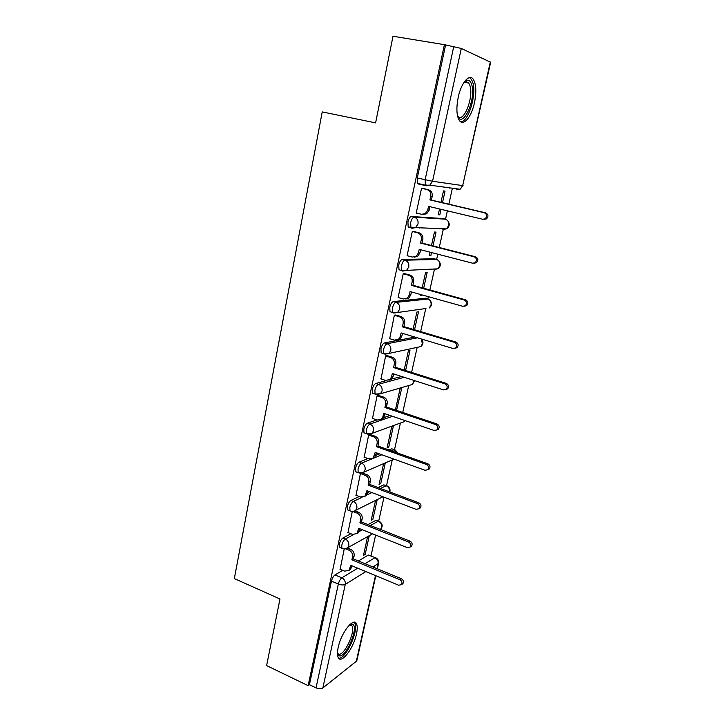 <?xml version="1.0" encoding="UTF-8"?>
<svg xmlns="http://www.w3.org/2000/svg" width="725" height="725" viewBox="0 0 725 725"><rect width="100%" height="100%" fill="white"/><g stroke="black" fill="none" stroke-linecap="round" stroke-linejoin="round"><path stroke-width="1.09" d="M350.891 533.736L342.862 538.05C341.285 539.146 340.107 541.194 339.336 544.176L339.418 547.284L340.478 547.719M359.301 496.48L350.882 500.477C349.305 501.492 348.127 503.503 347.347 506.539L347.447 509.829L348.58 510.273M367.956 458.553L359.047 462.206C357.479 463.112 356.301 465.106 355.513 468.187L355.631 471.676L356.836 472.129M376.928 419.938L367.367 423.201C365.817 424.007 364.639 425.983 363.832 429.1L363.968 432.807L365.246 433.26M386.38 380.616L375.849 383.443C374.308 384.15 373.13 386.09 372.306 389.262L372.469 393.204L373.837 393.657M414.927 337.071L384.504 342.925C382.963 343.523 381.785 345.435 380.951 348.653L381.142 352.848L382.628 353.311M425.611 298.229L393.312 301.609C391.79 302.098 390.612 303.974 389.769 307.246L389.978 311.705L391.663 312.194M434.157 258.743L402.303 259.478C400.789 259.849 399.611 261.698 398.75 265.015L398.995 269.772L400.998 270.307M442.857 218.533L411.474 216.503C409.969 216.757 408.791 218.569 407.921 221.941L408.193 227.007L409.108 227.605M474.44 102.868C476.552 92.392 476.225 84.626 473.47 79.569C469.628 73.035 461.263 82.478 458.227 97.222C456.188 107.699 456.514 115.375 459.206 120.241C463.193 126.893 471.422 117.251 474.44 102.868M356.483 634.058C357.507 629.273 357.498 625.82 356.455 623.699C353.619 616.866 341.103 632.825 338.194 647.434C337.207 652.138 337.225 655.536 338.24 657.602C341.294 664.463 353.655 648.186 356.483 634.058M371.01 555.876L375.613 535.041M378.713 521.039L383.996 497.178M386.552 485.623L392.252 459.904M394.536 449.582L400.408 423.047M402.747 412.471L408.71 385.537M411.61 372.423L417.147 347.438M420.654 331.588L425.729 308.642M427.904 298.809L428.384 296.679M429.871 289.955L434.42 269.392M436.64 259.378L437.782 254.185M439.268 247.497L443.274 229.408M445.531 219.204L447.379 210.839M448.857 204.187L452.391 188.21M375.822 575.713L356.763 660.919L322.852 687.962C321.066 689.031 318.801 688.995 316.046 687.871L309.43 684.681L331.47 581.133C332.231 578.188 333.409 576.121 334.986 574.925L342.717 570.33M358.413 560.978L368.318 555.069L376.03 557.924C378.051 559.129 378.921 560.878 378.622 563.171L373.085 567.041M266.61 665.604L308.143 685.66L444.398 44.669L393.004 36.25L375.604 122.878L322.226 111.913L234.329 578.577L279.986 598.995L266.61 665.604M309.43 684.681L308.143 685.66M429.318 185.446L425.258 184.911M422.657 184.558L418.416 183.996L426.064 185.745M444.398 44.669L461.29 48.448L490.662 62.268L462.677 185.6L490.317 61.978M423.255 188.518L421.569 188.156L416.213 213.168L417.174 213.232M439.513 208.954L438.244 214.727L439.812 214.845L438.299 214.473M419.748 228.031L418.669 227.759M432.988 245.893L436.024 232.091L434.447 232.036L431.493 245.503M414.02 231.547L412.317 231.329L407.06 255.852L407.686 255.843M430.034 252.173L429.318 255.417L430.904 255.381L429.408 254.992M423.681 288.242L427.179 272.31L425.593 272.401L422.204 287.834M404.958 273.733L403.245 273.66L398.097 297.703L398.578 297.658M420.736 294.54L420.554 295.347L422.158 295.184L420.681 294.767M414.546 329.784L418.506 311.795L416.893 312.022L413.096 329.349M396.077 315.103L394.355 315.167L389.697 338.684M405.592 370.52L409.978 350.565L408.356 350.918L404.16 370.058M387.368 355.685L385.627 355.884L381.015 378.93M396.539 410.386L401.614 388.627L399.983 389.108L395.397 409.997M378.812 395.497L377.063 395.832L372.514 418.425M396.856 410.278L395.433 409.806M388.718 447.28L393.394 426.01L391.745 426.617L387.068 447.95L388.718 447.28L387.322 446.781M370.43 434.574L368.663 435.027L364.186 457.185M360.425 473.488L356.011 495.229M383.625 463.628L379.066 484.409L380.734 483.629L379.347 483.113M352.287 511.424L347.991 532.567M375.541 500.449L371.2 520.233L372.877 519.336L371.517 518.801M359.999 528.851L358.476 532.748L356.754 533.745M367.992 524.565L376.003 520.269L379.492 521.429C382.673 523.785 383.027 526.432 380.534 529.386L381.613 527.356C381.957 524.519 380.87 522.462 378.341 521.184L370.366 525.498M367.91 492.393L369.442 491.668M378.124 487.553L383.815 484.853L387.286 486.031C389.624 487.418 390.476 489.393 389.833 491.949M375.967 455.282L379.392 453.877M388.962 449.962L391.763 448.811L395.225 450.007L397.898 453.134M383.915 417.564L390.041 415.479M380.707 378.831L385.736 380.462L401.695 376.511M442.486 202.683L445.032 191.101L443.473 190.902L440.972 202.329M344.248 548.934L340.116 569.234M367.602 536.618L363.479 555.432L365.164 554.435L363.814 553.882M365.164 554.435L369.288 535.675M372.877 519.336L377.218 499.616M380.734 483.629L385.283 462.913M430.904 255.381L431.529 252.563M439.812 214.845L441.027 209.317M378.586 521.076L376.003 520.269M386.334 485.677L383.815 484.853M394.21 449.645L391.763 448.811M440.302 228.837L440.936 228.647M375.197 557.579L368.318 555.069M355.178 623.138L355.322 622.494M450.044 187.902L449.282 188.119M445.54 45.195L417.274 177.997L417.582 183.398L418.416 183.996M416.25 213.014L421.56 214.301L425.24 213.667L427.75 209.96L428.538 206.344L482.805 219.285L485.215 218.796C487.363 216.277 487.064 214.256 484.309 212.733L429.925 199.919L430.713 196.285C431.148 192.823 429.871 190.566 426.907 189.524L428.384 189.705C431.339 190.748 432.608 192.995 432.182 196.448L431.393 200.073L485.632 212.842C488.378 214.364 488.677 216.376 486.538 218.887L484.128 219.376M429.961 206.679L429.218 210.078L426.708 213.775L423.083 214.41M421.787 188.183L428.384 189.705M421.542 188.282L426.907 189.524M429.925 199.919L431.393 200.073M407.097 255.68L412.344 257.067L416.186 256.369L418.434 252.916L419.204 249.364L472.7 263.229L475.21 262.704C477.177 260.257 476.832 258.29 474.177 256.813L420.572 243.074L421.343 239.513C421.76 236.105 420.509 233.858 417.582 232.77L419.068 232.816C421.995 233.903 423.246 236.142 422.82 239.54L422.05 243.093L475.518 256.777C478.165 258.254 478.509 260.212 476.552 262.649L474.204 263.211M420.609 249.735L419.92 252.898L417.673 256.342L414.365 257.139M413.286 231.357L419.068 232.816M412.298 231.438L417.582 232.77M420.572 243.074L422.05 243.093M398.134 297.531L403.299 298.999L407.278 298.256L409.308 295.03L410.06 291.559L462.795 306.303L465.387 305.742C467.19 303.358 466.809 301.446 464.245 300.005L411.392 285.387L412.153 281.889C412.561 278.545 411.329 276.307 408.438 275.174L409.942 275.083C412.824 276.216 414.057 278.445 413.649 281.78L412.897 285.26L465.604 299.833C468.16 301.274 468.54 303.177 466.737 305.551L464.625 306.195M411.447 291.939L410.803 294.885L408.782 298.093L405.782 298.999M404.45 273.588L409.942 275.083M403.227 273.76L408.438 275.174M411.392 285.387L412.897 285.26M464.308 81.889L467.253 80.23C469.175 80.04 470.625 81.418 471.603 84.354C476.633 98.156 462.994 129.258 457.584 116.073M457.538 115.855C463.184 124.664 474.195 97.078 469.809 85.26L468.794 83.085L465.767 81.454L464.172 82.079M460.719 121.818C468.441 122.244 476.959 93.933 472.655 82.088L471.386 79.342L469.465 77.584M350.084 624.343L352.567 624.162C359.364 626.79 345.517 659.107 338.983 655.69L337.46 653.678M337.46 653.162L338.43 654.022C343.768 656.995 355.848 631.638 351.951 625.838L349.713 624.687M338.629 658.2C345.762 659.641 359.283 629.853 354.706 623.065L354.081 622.222M389.334 338.575L394.436 340.125L398.523 339.345L400.354 336.337L401.088 332.929L453.089 348.517L455.735 347.946C457.393 345.626 456.986 343.759 454.512 342.345L402.402 326.875L403.145 323.45C403.544 320.16 402.321 317.931 399.475 316.762L400.988 316.535C403.834 317.704 405.048 319.933 404.65 323.205L403.907 326.622L455.889 342.037C458.363 343.442 458.771 345.308 457.112 347.619L455.2 348.308M402.457 333.337L401.858 336.056L400.037 339.055L397.327 340.025M395.678 314.985L400.988 316.535M394.337 315.257L399.475 316.762M402.402 326.875L403.907 326.622M393.639 373.937L393.095 376.447L391.446 379.248L389.914 379.664L391.563 376.846L392.288 373.502L443.573 389.905L446.265 389.316C447.796 387.059 447.37 385.238 444.96 383.851L393.575 367.566L394.309 364.213C394.699 360.978 393.494 358.757 390.684 357.543L392.216 357.198C395.016 358.404 396.222 360.624 395.832 363.841L395.098 367.194L446.355 383.416C448.757 384.803 449.192 386.615 447.651 388.863L445.929 389.579M387.023 355.576L392.216 357.198M391.446 379.248L388.99 380.253M385.609 355.957L390.684 357.543M393.575 367.566L395.098 367.194M372.242 418.334L377.208 420.038L381.45 419.222L382.954 416.594L383.661 413.313L434.239 430.487L436.958 429.898C438.389 427.705 437.936 425.919 435.607 424.551L384.921 407.486L385.637 404.197C386.017 401.016 384.83 398.804 382.057 397.554L383.597 397.092C386.362 398.333 387.558 400.544 387.168 403.707L386.461 406.997L437.021 423.989C439.341 425.358 439.794 427.134 438.371 429.318L436.785 430.052M384.993 413.757L382.99 418.697L380.77 419.721M378.522 395.406L383.597 397.092M377.054 395.886L382.057 397.554M384.921 407.486L386.461 406.997M363.932 457.094L368.835 458.871L373.13 458.055L375.197 452.373L425.086 470.289L427.832 469.7C429.164 467.562 428.692 465.822 426.427 464.462L376.429 446.654L377.136 443.419C377.507 440.302 376.329 438.09 373.593 436.803L375.142 436.233C377.87 437.51 379.048 439.712 378.677 442.821L377.979 446.047L427.859 463.792C430.115 465.142 430.587 466.882 429.254 469.002L427.795 469.737M376.502 452.844L374.68 457.421L372.65 458.436M370.167 434.474L375.142 436.233M368.653 435.063L373.593 436.803M376.429 446.654L377.979 446.047M355.785 495.139L360.615 496.987L364.947 496.172L366.886 490.698L416.114 509.331L418.869 508.751C420.11 506.675 419.63 504.963 417.428 503.621L368.101 485.097L368.789 481.917C369.152 478.853 367.983 476.651 365.282 475.328L366.85 474.639C369.542 475.963 370.711 478.147 370.339 481.21L369.65 484.382L418.869 502.833C421.071 504.165 421.542 505.869 420.301 507.944L418.932 508.669M368.173 491.188L366.506 495.429L364.648 496.435M362.482 473.026L366.85 474.639M355.685 471.767L356.736 472.156M360.416 473.516L365.282 475.328M368.101 485.097L369.65 484.382M347.773 532.485L352.549 534.397L356.908 533.6L358.73 528.326L407.305 547.638L410.069 547.067C411.229 545.046 410.74 543.369 408.592 542.037L359.917 522.825L360.597 519.707C360.95 516.689 359.799 514.496 357.135 513.137L358.712 512.348C361.367 513.699 362.518 515.883 362.156 518.892L361.485 522L410.042 541.131C412.19 542.463 412.679 544.14 411.51 546.152L410.459 546.822M354.951 510.88L358.712 512.348M352.83 511.46L357.135 513.137M359.917 522.825L361.485 522M339.916 569.152L344.629 571.137L349.006 570.348L350.719 565.264L398.659 585.229L401.423 584.676C402.52 582.701 402.022 581.051 399.928 579.728L351.888 559.854L352.549 556.8C352.903 553.827 351.761 551.653 349.133 550.257L350.71 549.36C353.338 550.746 354.48 552.921 354.126 555.885L353.465 558.93L401.396 578.722C403.481 580.045 403.979 581.686 402.882 583.652L401.994 584.268M351.978 565.79L350.583 569.397L348.979 570.385M347.411 548.009L350.71 549.36M345.68 548.843L349.133 550.257M351.888 559.854L353.465 558.93M342.934 548.725L341.874 548.29L341.801 545.182C342.572 542.2 343.75 540.152 345.317 539.047L353.428 534.66M342.862 538.05L345.317 539.047C347.973 540.433 349.124 542.626 348.77 545.635L347.647 547.783L344.855 548.916M351.063 511.243L349.939 510.799L349.84 507.509C350.628 504.473 351.806 502.452 353.365 501.437L362.056 497.287M350.882 500.477L353.365 501.437C356.057 502.797 357.217 504.999 356.863 508.062L355.64 510.346L382.927 496.77M359.346 473.062L358.15 472.609L358.041 469.12C358.839 466.039 360.008 464.045 361.567 463.13L381.839 454.756M359.047 462.206L361.567 463.13C364.294 464.444 365.472 466.664 365.101 469.773L363.769 472.211L394.028 459.133M367.792 434.157L366.524 433.704L366.388 429.998C367.194 426.871 368.373 424.904 369.922 424.089L392.506 416.313M367.367 423.201L369.922 424.089C372.686 425.367 373.873 427.596 373.502 430.759L372.034 433.36L367.765 434.166M376.411 394.518L375.061 394.065L374.907 390.123C375.722 386.951 376.9 385.002 378.441 384.295L404.188 377.308M375.849 383.443L378.441 384.295C381.241 385.537 382.447 387.775 382.057 390.993L380.453 393.766L376.248 394.572M385.247 354.126L383.761 353.664L383.588 349.468C384.413 346.242 385.6 344.33 387.123 343.732L417.428 337.823M384.504 342.925L387.123 343.732C389.959 344.937 391.183 347.175 390.784 350.456L389.008 353.419L384.884 354.208M424.877 308.642L393.693 313.055L392.633 312.484L392.433 308.016C393.276 304.745 394.463 302.86 395.977 302.37L428.23 299.017M393.312 301.609L395.977 302.37C398.85 303.539 400.091 305.787 399.683 309.122L397.717 312.303L392.633 312.484L389.978 311.705M435.027 268.966L434.03 269.492L437.737 268.83L406.571 270.38L402.674 271.087L401.686 270.498L401.46 265.749C402.321 262.414 403.499 260.565 405.003 260.193L436.794 259.468M402.303 259.478L405.003 260.193C407.921 261.317 409.172 263.583 408.755 266.972L406.571 270.38L401.686 270.498L398.995 269.772M444.108 228.774L442.884 229.481L446.437 228.873L415.57 227.632L411.836 228.293L410.93 227.686L410.667 222.62C411.537 219.24 412.715 217.427 414.22 217.174L445.503 219.186M411.474 216.503L414.22 217.174C417.174 218.261 418.434 220.527 418.017 223.98L415.57 227.632L408.193 227.007M334.986 574.925L341.837 577.834L357.715 568.173M365.038 563.715L374.852 557.743C377.362 559.057 378.441 561.114 378.106 563.905L377.036 568.663M365.844 571.563L345.263 584.413L322.852 687.962M356.211 661.816L375.496 575.577M461.29 48.448L432.544 181.268L462.677 185.6L460.094 189.252L456.696 189.805L458.073 188.98M359.337 531.461L362.418 529.794M366.932 494.948L371.871 492.583M380.516 488.451L386.189 485.732C388.7 486.955 389.805 488.985 389.515 491.822M391.382 450.814L394.164 449.663L397.309 452.926M425.031 298.066L427.56 298.772C430.278 299.86 431.447 301.962 431.049 305.08L429.164 308.062C432.263 305.47 432.345 302.715 429.408 299.797M433.722 258.635L436.287 259.305C439.051 260.357 440.229 262.468 439.821 265.64L437.737 268.83C440.873 266.447 441.144 263.737 438.553 260.683M442.585 218.47L445.186 219.104C447.987 220.11 449.174 222.231 448.766 225.457L446.437 228.873C449.636 226.689 450.089 224.007 447.787 220.826M425.974 308.497L425.339 308.778M417.011 347.402L420.736 346.604L422.439 343.813L421.189 338.956M409.19 385.401L412.434 384.449L414.102 380.48M401.469 422.657L404.26 421.642L405.121 420.6M417.274 177.997L432.544 181.268L429.825 185.183L426.237 185.79L425.412 185.192L425.14 179.782L453.75 46.545M331.47 581.133L338.33 584.06C339.101 581.115 340.27 579.039 341.837 577.834C344.466 579.257 345.608 581.459 345.263 584.413C343.496 585.238 341.185 585.12 338.33 584.06L316.046 687.871M427.75 209.96L429.218 210.078M430.713 196.285L432.182 196.448M484.309 212.733L485.632 212.842M418.434 252.916L419.92 252.898M421.343 239.513L422.82 239.54M474.177 256.813L475.518 256.777M409.308 295.03L410.803 294.885M412.153 281.889L413.649 281.78M464.245 300.005L465.604 299.833M400.354 336.337L401.858 336.056M403.145 323.45L404.65 323.205M454.512 342.345L455.889 342.037M391.563 376.846L393.095 376.447M394.309 364.213L395.832 363.841M444.96 383.851L446.355 383.416M382.954 416.594L384.486 416.077M385.637 404.197L387.168 403.707M435.607 424.551L437.021 423.989M374.499 455.59L376.039 454.956M377.136 443.419L378.677 442.821M426.427 464.462L427.859 463.792M366.197 493.861L367.756 493.118M368.789 481.917L370.339 481.21M417.428 503.621L418.869 502.833M358.05 531.425L359.618 530.582M360.597 519.707L362.156 518.892M408.592 542.037L410.042 541.131M350.057 568.309L351.634 567.358M352.549 556.8L354.126 555.885M399.928 579.728L401.396 578.722M354.607 622.884L356.455 623.699M381.142 352.848L383.761 353.664L389.008 353.419L420.736 346.604C423.427 344.366 423.672 341.847 421.47 339.037M372.469 393.204L375.061 394.065L380.453 393.766L412.434 384.449L414.537 380.616M363.968 432.807L366.524 433.704L372.034 433.36L404.26 421.642L405.293 420.654M355.631 471.676L358.15 472.609L363.769 472.211M347.447 509.829L349.939 510.799C351.96 511.75 353.854 511.596 355.64 510.346M339.418 547.284L341.874 548.29C343.931 549.278 345.852 549.106 347.647 547.783L372.587 533.836M417.582 183.398L425.412 185.192L429.825 185.183L460.094 189.252L463.067 185.636M377.362 568.799L378.586 563.361M425.24 213.667L426.708 213.775M485.215 218.796L486.538 218.887M416.186 256.369L417.673 256.342M475.21 262.704L476.552 262.649M407.278 298.256L408.782 298.093M465.387 305.742L466.737 305.551M464.063 82.242L468.794 83.085M465.767 81.454L467.253 80.23M349.604 624.796L351.951 625.838M350.402 624.669L351.915 623.962M398.523 339.345L400.037 339.055M455.735 347.946L457.112 347.619M446.265 389.316L447.651 388.863M381.45 419.222L382.99 418.697M436.958 429.898L438.371 429.318M373.13 458.055L374.68 457.421M427.832 469.7L429.254 469.002M364.947 496.172L366.506 495.429M418.869 508.751L420.301 507.944M356.908 533.6L358.476 532.748M410.069 547.067L411.51 546.152M349.006 570.348L350.583 569.397M401.423 584.676L402.882 583.652"/></g></svg>
